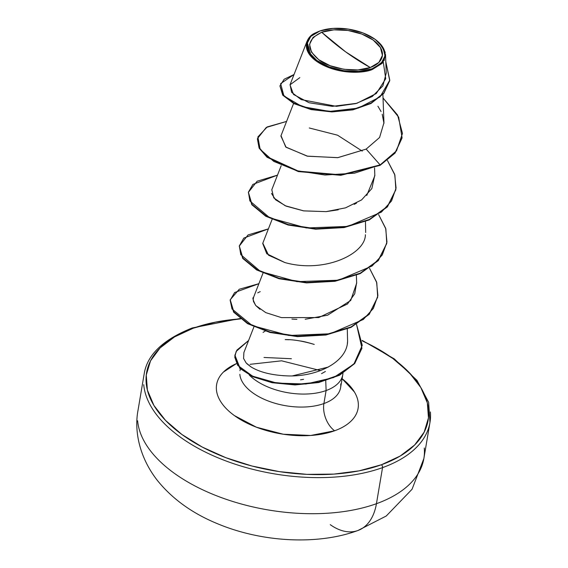 <?xml version="1.0" encoding="UTF-8"?>
<svg xmlns="http://www.w3.org/2000/svg" width="568" height="568" viewBox="0 0 568 568"><rect width="100%" height="100%" fill="white"/><g stroke="black" fill="none" stroke-linecap="round" stroke-linejoin="round"><path stroke-width="0.85" d="M240.356 318.875A142.767 75.487 -170.4 0 0 193.305 328.19L174.532 336.909L160.091 347.928L150.548 360.808L146.26 375.058L147.396 390.131L153.907 405.445L165.551 420.419L181.874 434.47L202.244 447.059L225.894 457.709L251.901 466.001L279.279 471.625L306.954 474.358L333.885 474.102L359.026 470.858L381.419 464.759A142.767 75.487 -170.4 0 0 362.228 340.85L372.473 345.891L392.85 358.479L409.173 372.53L420.81 387.504L427.328 402.818L428.457 417.892L424.168 432.141L414.626 445.021L400.191 456.033L381.419 464.759A2.173 1.349 70.2 0 1 382.541 467.62L376.435 503.702A57.979 35.89 70.2 0 1 357.975 530.491A57.979 35.89 -109.8 0 0 376.435 503.702A144.946 76.637 -170.4 0 1 225.425 499.052A144.946 76.637 -170.4 0 1 137.626 420.76A144.946 76.637 9.6 0 0 225.425 499.052A144.946 76.637 9.6 0 0 376.435 503.702L382.541 467.62A144.946 76.637 -170.4 0 1 231.524 462.963A144.946 76.637 -170.4 0 1 143.732 384.678A144.946 76.637 9.6 0 0 231.524 462.963A144.946 76.637 9.6 0 0 382.541 467.62A2.173 1.349 -109.8 0 0 381.419 464.759A142.767 75.487 -170.4 0 1 181.874 434.47A142.767 75.487 -170.4 0 1 193.305 328.19A2.173 1.349 -109.8 0 0 192.254 327.963A2.173 1.349 70.2 0 1 193.305 328.19L215.691 322.084L240.832 318.847M321.687 32.255L345.649 51.858L370.272 67.528C357.464 73.272 329.17 68.643 318.74 59.704C305.797 48.649 306.784 39.504 321.687 32.255A36.87 19.497 -170.4 0 1 373.219 40.08A36.87 19.497 -170.4 0 1 370.272 67.528A289.886 179.46 70.2 0 1 345.649 51.858A289.886 179.46 70.2 0 1 321.687 32.255L313.11 37.353L309.539 44.361L311.512 52.206L318.74 59.704L330.107 65.703L343.889 69.296L357.996 69.935L370.272 67.528L378.849 62.43L382.42 55.423L380.446 47.577L373.219 40.08L361.851 34.08L348.07 30.48L333.963 29.841L321.687 32.255M317.164 32.12L315.936 32.703C306.188 36.118 298.981 50.971 319.585 63.24C340.189 75.168 364.762 73.016 372.303 69.509L372.019 68.799A39.526 20.895 -170.4 0 1 316.774 60.407A39.526 20.895 -170.4 0 1 319.94 30.984A39.526 20.895 -170.4 0 1 377.954 41.592A39.526 20.895 -170.4 0 1 372.019 68.799L372.303 69.509L384.245 60.414L385.182 52.192L379.048 42.6M289.14 339.742L285.207 339.607C293.145 339.437 302.822 341.041 314.239 344.421C307.906 342.49 303.177 341.332 300.053 340.949M334.616 430.778A20.704 12.816 70.2 0 1 323.902 403.55A51.021 26.973 9.6 0 0 340.736 383.94A51.021 26.973 9.6 0 1 323.902 403.55L326.103 390.55A51.021 26.973 9.6 0 0 342.958 373.311A51.021 26.973 -170.4 0 1 326.103 390.55A51.021 26.973 -170.4 0 1 249.238 374.994A51.021 26.973 9.6 0 0 326.103 390.55L323.902 403.55A20.704 12.816 -109.8 0 0 334.616 430.778A71.724 37.921 -170.4 0 1 236.167 416.834A71.724 37.921 -170.4 0 1 236.267 363.69L223.423 372.083C219.326 376.165 217.011 380.709 216.472 385.715C215.932 390.72 217.21 395.811 220.313 400.98C223.416 406.155 228.095 411.012 234.364 415.563L256.48 427.235L283.297 434.229L310.731 435.471L334.616 430.778C341.638 428.251 347.204 424.942 351.294 420.867C355.39 416.784 357.705 412.24 358.245 407.235C358.784 402.229 357.506 397.139 354.404 391.97L342.113 378.7A71.724 37.921 -170.4 0 1 334.616 430.778M263.076 332.379L265.185 331.087M325.748 380.73L326.103 390.55L325.748 380.73M239.845 374.355A51.021 26.973 9.6 0 0 270.744 401.91A51.021 26.973 9.6 0 0 323.902 403.55A51.021 26.973 9.6 0 1 270.744 401.91A51.021 26.973 9.6 0 1 239.845 374.355M253.924 326.863L243.885 352.565L243.58 358.465L246.121 362.909L250.964 366.871C259.498 372.154 271.405 375.15 286.684 375.86C316.468 377.308 347.055 362.398 347.595 341.311L347.289 329.035M263.005 273.137L253.612 297.199L253.179 299.471L253.456 301.452L255.749 305.513L260.009 309.319M291.924 319.074L296.894 319.351M305.201 319.259L327.608 315.204L350.712 300.479L356.668 283.155L356.37 275.317M272.093 219.418L262.707 243.459L266.761 253.747L284.88 262.551M365.678 232.532L365.458 221.598M281.181 165.7L271.795 189.733L273.79 197.898L285.157 205.722L303.781 210.891L326.117 211.63L338.265 209.819M354.176 204.359L356.526 203.131M366.758 195.463L374.837 175.732L374.546 167.872M362.256 151.116L337.548 135.191L309.276 127.985M293.592 103.461L280.883 136.015L286.094 147.268L307.636 156.214L337.91 157.641L366.154 149.1L379.58 137.499L383.954 122.745L382.896 94.451M311.356 56.786L306.954 41.443L290.085 84.632L291.583 92.279L301.168 99.599L336.398 106.337L355.887 103.575L372.26 96.51L382.889 85.882L386.226 73.059L385.544 54.705L382.25 63.289L372.303 69.509M383.279 61.997L385.729 78.746L376.286 93.521L356.889 103.298L332.351 106.351L309.113 102.758L293.521 94.466L290.014 84.809L299.819 77.638M381.277 44.95L385.544 54.705M306.954 41.443L309.816 37.062M314.58 33.42L315.936 32.703M380.056 165.359L380.134 164.912L340.899 174.859L298.42 171.138L267.102 156.796L259.185 147.659L257.411 139.011L259.107 148.106L267.024 157.244L298.342 171.586L340.821 175.306L380.056 165.359L395.037 153.133L401.995 138.138L395.037 153.14L380.134 164.912L395.115 152.693L402.073 137.697L398.672 117.157L383.031 97.98L397.557 115.013L402.478 133.416L396.528 150.818L380.134 164.912L366.154 149.1L337.64 157.684L307.139 156.129L285.718 146.984L281.018 135.66M279.939 86.009L282.708 95.097L293.741 103.532L311.065 109.581L331.861 111.917L352.898 109.865L371.067 103.44L383.854 93.337L389.691 80.763L383.741 93.472L370.968 103.497L352.877 109.865L331.953 111.917L311.257 109.617L293.954 103.646L282.857 95.282L279.974 85.789L282.928 94.828L294.032 103.198L311.328 109.17L332.031 111.47L352.955 109.418L371.039 103.049L383.819 93.024L389.726 80.535L385.8 61.699L389.783 80.173L380.042 96.908L358.188 108.119L329.639 111.42L302.211 106.628L283.936 95.985L280.627 83.638L294.039 74.514L284.163 79.243L279.974 85.789M383.968 123.313L382.193 114.232M381.043 111.534L377.912 106.216M325.407 371.479L321.531 373.645M303.546 379.346L300.522 379.815M291.419 358.72L263.985 357.471M191.594 328.815A2.173 1.349 70.2 0 1 192.254 327.963C163.073 339.529 147.034 354.922 144.137 374.12L138.038 410.21C134.226 429.912 138.677 456.395 157.279 480.322C172.31 498.945 192.374 513.408 217.473 523.71C262.551 542.582 318.208 545.166 357.89 530.519L386.247 516.007L412.056 489.261L423.863 458.553L429.962 422.464L428.634 402.286L416.962 380.347L394.306 358.898L362.185 340.402M382.541 467.62A144.946 76.637 9.6 0 0 430.374 411.914A144.946 76.637 -170.4 0 1 382.541 467.62M376.435 503.702A144.946 76.637 9.6 0 0 424.268 447.996A144.946 76.637 -170.4 0 1 376.435 503.702M248.401 192.289L257.148 181.206L277.489 175.143L252.874 184.401L248.422 192.169L249.884 200.958L269.772 217.849L306.337 227.96L347.964 226.412L381.412 212.091L391.537 200.951L396.074 188.051L394.654 174.255L387.447 160.503L394.888 175.05L395.853 189.584L387.411 206.489L369.285 219.496L344.144 227.129L315.737 228.734L288.303 224.594L265.938 215.84L251.951 204.317L248.401 192.289L251.88 204.764L265.859 216.287L288.232 225.042L315.659 229.188L344.066 227.576L369.207 219.944L387.333 206.937L395.811 189.811L387.447 206.809L369.306 219.894L344.08 227.569L315.559 229.181L288.033 224.992L265.646 216.167L251.738 204.572L248.365 192.516M239.313 246.022L248.06 234.932L268.401 228.869L243.807 238.099L239.341 245.852L240.775 254.627L260.549 271.497L296.993 281.65L338.571 280.194L372.083 265.994L382.3 254.918L386.95 242.067L385.665 228.3L378.6 214.555L385.857 228.947L386.765 243.317L378.316 260.215L360.19 273.215L335.056 280.848L306.649 282.459L279.222 278.313L256.857 269.559L242.87 258.042L239.313 246.022L242.799 258.49L256.779 270.006L279.144 278.76L306.578 282.907L334.978 281.295L360.112 273.662L378.245 260.662L386.723 243.544L378.359 260.542L360.211 273.62L334.992 281.295L306.471 282.899L278.952 278.71L256.566 269.885L242.657 258.298L239.277 246.242M230.218 299.741L239.263 289.24L258.887 283.688L234.634 292.534L230.154 300.202L232.007 308.964L252.32 325.634L288.849 335.482L330.164 333.771L363.293 319.493L373.346 308.431L377.883 295.63L376.556 281.941L369.519 268.274L376.776 282.679L377.677 297.057L369.221 313.948L351.088 326.941L325.954 334.566L297.554 336.178L270.134 332.031L247.769 323.277L233.789 311.761L230.218 299.741L233.711 312.208L247.691 323.724L270.056 332.479L297.476 336.625L325.876 335.014L351.017 327.388L369.143 314.395L377.635 297.277L369.257 314.267L351.109 327.346L325.89 335.014L297.376 336.618L269.864 332.429L247.478 323.604L233.569 312.017L230.182 299.961M361.887 348.369L354.744 363.456L339.579 375.214L318.669 382.527L295.033 384.941L272.022 382.704L252.781 376.726L239.81 368.355L234.84 355.625L239.902 368.44L252.881 376.769L272.079 382.718L295.019 384.941L318.577 382.548L339.444 375.285L354.624 363.598L361.887 348.369M257.481 138.564L266.236 127.481L286.577 121.424L267.23 126.912L257.872 136.945L260.144 149.299L273.762 161.39L296.588 170.663L324.995 175.022L354.411 173.197L380.134 164.912L366.154 149.1M356.548 324.47L361.922 348.149L354.702 363.151L339.522 374.837L318.655 382.101L295.097 384.493L272.157 382.271L252.959 376.321L239.973 367.993L234.918 355.178L236.941 350.073L248.585 340.516L236.181 351.4L234.754 357.144L237.651 365.316L252.568 376.144L276.879 383.102L305.932 384.011L333.615 377.564L353.914 364.053L362.256 345.33L356.548 324.47M374.809 175.022L371.848 188.569L361.589 199.922L345.543 207.845L326.117 211.63L303.56 210.863L286.158 206.156L275.558 199.773L271.497 193.447M365.394 234.698C365.48 254.152 323.973 273.613 284.859 262.544L268.558 255.209L262.814 243.189M356.64 282.573L354.73 293.777L347.481 303.994L318.733 317.555L281.472 317.618L265.803 312.634L255.749 305.513C253.016 300.138 252.263 297.49 253.484 297.561L253.484 297.554M257.73 292.839L260.201 291.632M347.595 341.311L347.353 343.42M328.297 367.063L292.527 375.853M286.684 375.86L282.736 375.675M250.964 366.871L246.938 363.776M319.94 30.984L333.096 28.4L348.219 29.089L362.995 32.937L375.185 39.37L382.924 47.407L385.04 55.82L381.213 63.332L372.019 68.799L358.862 71.383L343.739 70.695L328.964 66.847L316.774 60.407L309.035 52.377L306.919 43.963L310.746 36.451L319.94 30.984M357.975 530.491A57.979 35.89 70.2 0 1 330.264 524.662M317.661 31.9L317.214 32.099M342.795 374.653L340.587 387.703M320.515 370.599L281.607 360.815L250.055 364.322M239.966 370.712L240.292 368.824M389.655 80.983L389.726 80.535M192.261 327.963L239.916 318.527M395.853 189.584L395.775 190.039M386.765 243.317L386.687 243.764M377.677 297.057L377.599 297.504M361.922 348.149L361.844 348.596M234.918 355.178L234.84 355.625"/></g></svg>
